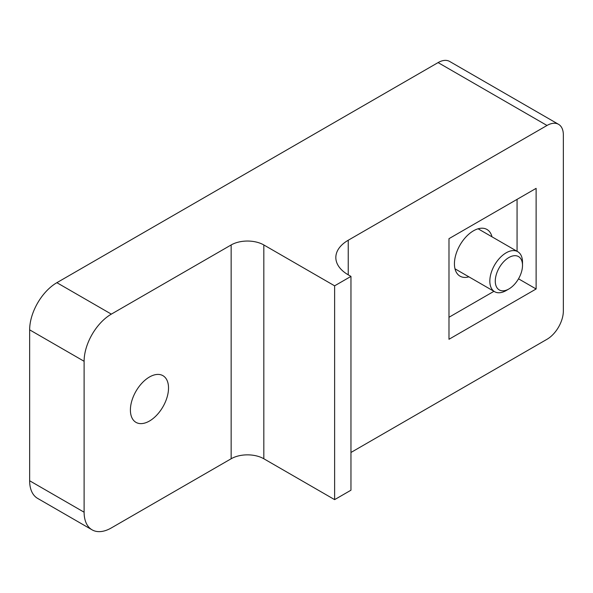 <?xml version="1.0" encoding="UTF-8"?>
<svg xmlns="http://www.w3.org/2000/svg" width="593" height="593" viewBox="0 0 593 593"><rect width="100%" height="100%" fill="white"/><g stroke="black" fill="none" stroke-linecap="round" stroke-linejoin="round"><path stroke-width="0.89" d="M92.085 529.838A38.508 22.23 -60 0 1 84.11 512.211L84.11 361.285A38.508 22.23 -60 0 1 111.336 314.127L231.151 244.953A23.105 13.342 180 0 1 263.826 244.953L263.826 458.76A23.105 13.342 180 0 0 231.151 458.76L111.336 527.933A38.508 22.23 -60 0 1 92.085 529.838L37.626 498.394A38.508 22.23 -60 0 1 29.65 480.767L29.65 329.849A38.508 22.23 -60 0 1 56.876 282.683L438.094 62.591A23.105 13.342 -60 0 1 449.65 61.45L558.562 124.33A23.105 13.342 -60 0 1 563.35 134.907L563.35 310.984A23.105 13.342 -60 0 1 547.013 339.278L350.96 452.474M130.401 410.022A26.959 15.566 -60 0 1 142.164 382.893A26.959 15.566 -60 0 1 162.942 375.673A26.959 15.566 -60 0 1 162.942 406.798A26.959 15.566 -60 0 1 135.982 422.364A26.959 15.566 -60 0 1 130.401 410.022M334.622 499.632L350.96 490.203L350.96 276.397L334.622 285.826L334.622 499.632L263.826 458.76M348.239 240.239L348.239 274.826A42.362 24.454 180 0 1 335.831 257.532A42.362 24.454 180 0 1 348.239 240.239L547.013 125.471A23.105 13.342 -60 0 1 558.562 124.33M263.826 244.953L334.622 285.826M348.239 274.826L350.96 276.397M448.983 339.278L448.983 238.668L536.124 188.359L536.124 288.976L448.983 339.278M468.885 276.835A26.959 15.566 -60 0 1 460.012 276.16A26.959 15.566 -60 0 1 454.431 263.818A26.959 15.566 -60 0 1 466.194 236.689A26.959 15.566 -60 0 1 486.972 229.469A26.959 15.566 -60 0 1 491.99 236.815M518.519 278.814L536.124 288.976M448.983 317.27L493.954 291.311M517.059 251.291L517.059 199.359M508.89 288.969L506.17 290.548A23.105 13.342 -60 0 1 494.614 291.689A23.105 13.342 -60 0 1 489.84 281.668A23.105 13.342 -60 0 1 499.691 258.096A23.105 13.342 -60 0 1 517.719 251.669A23.105 13.342 -60 0 1 522.5 261.691A23.105 13.342 -60 0 1 522.507 262.247L522.507 265.39A19.258 11.119 -60 0 1 508.89 288.969A19.258 11.119 -60 0 1 495.274 281.267A19.258 11.119 -60 0 1 508.624 257.688A19.258 11.119 -60 0 1 522.5 264.93A19.258 11.119 -60 0 1 522.507 265.39M29.65 480.767L84.11 512.211M84.11 361.285L29.65 329.849M438.094 62.591L547.013 125.471M56.876 282.683L111.336 314.127M231.151 458.76L231.151 244.953M454.994 268.814L494.614 291.689M478.099 228.794L517.719 251.669"/></g></svg>
